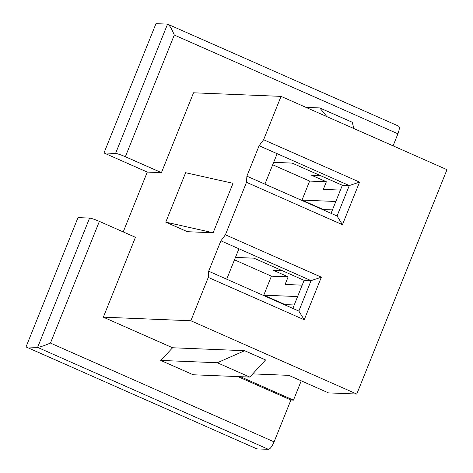 <?xml version="1.0" encoding="UTF-8"?>
<svg xmlns="http://www.w3.org/2000/svg" width="473" height="473" viewBox="0 0 473 473"><rect width="100%" height="100%" fill="white"/><g stroke="black" fill="none" stroke-linecap="round" stroke-linejoin="round"><path stroke-width="0.71" d="M103.995 152.956L115.578 153.429L167.56 24.123L155.978 23.65L103.995 152.956L155.978 23.65L167.56 24.123L115.578 153.429C117.588 153.695 120.852 154.795 125.363 156.723L161.435 172.651L193.54 92.791L161.435 172.651L147.28 172.071L123.228 231.912L147.28 172.071L103.995 152.956L147.28 172.071L161.435 172.651L125.363 156.723L174.289 35.02L125.363 156.723C120.852 154.795 117.588 153.695 115.578 153.429L103.995 152.956M167.56 24.123C169.375 24.874 171.616 28.51 174.289 35.02L397.929 133.794C399.608 129.2 399.768 126.634 398.414 126.084C399.768 126.634 399.608 129.2 397.929 133.794L393.081 145.855L397.929 133.794L174.289 35.02C171.616 28.51 169.375 24.874 167.56 24.123L398.686 126.149M294.218 304.984L285.136 304.612L285.006 304.949L285.136 304.612L294.218 304.984M297.606 296.565L263.768 295.176L285.136 304.612L263.768 295.176L297.606 296.565M302.194 285.154L285.089 284.456L288.146 276.847L271.413 276.161L263.768 295.176L271.413 276.161L288.146 276.847L273.441 270.355L282.31 270.716L273.441 270.355L288.146 276.847L285.089 284.456L302.194 285.154M301.23 380.854L293.485 400.123L290.907 400.016L274.092 441.847C272.081 446.429 270.207 448.93 268.457 449.35L256.88 448.877L26.021 346.916L78.004 217.61L26.021 346.916L37.604 347.389L89.586 218.083L78.004 217.61L89.586 218.083L37.604 347.389L26.021 346.916L256.88 448.877L268.457 449.35L37.604 347.389C39.809 347.17 44.095 345.733 50.451 343.073L274.092 441.847L290.907 400.016L293.485 400.123L240.455 376.697L293.485 400.123L301.23 380.854M356.772 394.039L328.463 392.88L356.772 394.039L446.979 169.659L356.772 394.039L190.85 320.759L356.772 394.039M234.478 259.848L271.413 276.161L234.478 259.848M246.498 182.324L225.402 234.809L321.35 277.184L304.228 319.778L208.274 277.403L190.85 320.759L208.274 277.403L208.664 271.23L220.897 240.81L225.402 234.809L246.498 182.324L246.882 176.157L259.115 145.731L263.621 139.73L359.569 182.105L342.446 224.699L246.498 182.324L342.446 224.699L337.06 215.984L349.293 185.558L277.148 153.695L264.921 184.121L337.06 215.984L264.921 184.121L277.148 153.695L259.115 145.731L246.882 176.157L264.921 184.121L246.882 176.157L246.498 182.324M446.979 169.659L281.051 96.374L263.621 139.73L281.051 96.374L193.54 92.791L281.051 96.374L446.979 169.659M135.444 237.304L103.339 317.17L190.85 320.759L103.339 317.17L172.598 347.761L244.659 350.712L265.584 359.953L249.797 377.082L193.173 374.764L160.708 360.426L172.598 347.761L103.339 317.17L135.444 237.304L99.377 221.376L50.451 343.073L99.377 221.376C94.86 219.448 91.596 218.349 89.586 218.083C91.596 218.349 94.86 219.448 99.377 221.376L135.444 237.304M233.018 183.317L213.14 232.757L187.403 231.705L213.14 232.757L165.763 222.144L187.403 231.705L165.763 222.144L185.635 172.704L233.018 183.317L185.635 172.704L165.763 222.144L213.14 232.757L233.018 183.317M292.84 308.414L304.121 280.353L253.9 258.169L304.121 280.353L311.074 280.637L238.93 248.774L226.697 279.2L298.841 311.063L311.074 280.637L304.121 280.353L292.84 308.414M323.225 209.87L323.361 209.539L301.993 200.097L309.638 181.082L272.696 164.77L309.638 181.082L301.993 200.097L323.361 209.539L323.225 209.87M332.442 209.906L323.361 209.539L332.442 209.906M335.824 201.486L301.993 200.097L335.824 201.486M340.412 190.075L323.307 189.377L326.364 181.768L309.638 181.082L326.364 181.768L311.66 175.276L320.528 175.637L311.66 175.276L326.364 181.768L323.307 189.377L340.412 190.075M252.748 373.883L288.784 375.355L328.463 392.88L288.784 375.355L252.748 373.883M237.878 376.591L290.907 400.016L237.878 376.591M331.065 213.335L342.346 185.274L292.119 163.09L342.346 185.274L349.293 185.558L342.346 185.274L331.065 213.335M193.173 374.764L249.797 377.082L217.332 362.744L160.708 360.426L193.173 374.764M160.708 360.426L217.332 362.744L244.659 350.712L172.598 347.761L160.708 360.426M249.797 377.082L265.584 359.953L244.659 350.712L217.332 362.744L249.797 377.082M305.942 107.365L319.766 107.933L352.231 122.271L353.91 128.55L352.231 122.271L319.766 107.933L305.942 107.365M326.896 116.624L319.766 107.933L326.896 116.624M273.678 162.334L292.119 163.09L273.678 162.334M337.06 215.984L342.446 224.699L359.569 182.105L349.293 185.558L337.06 215.984M349.293 185.558L359.569 182.105L263.621 139.73L259.115 145.731L349.293 185.558M268.457 449.35C270.207 448.93 272.081 446.429 274.092 441.847L50.451 343.073C44.095 345.733 39.809 347.17 37.604 347.389L268.457 449.35M235.459 257.413L253.9 258.169L235.459 257.413M238.93 248.774L220.897 240.81L208.664 271.23L226.697 279.2L238.93 248.774L311.074 280.637L298.841 311.063L208.664 271.23L208.274 277.403L304.228 319.778L298.841 311.063L304.228 319.778L321.35 277.184L311.074 280.637L321.35 277.184L225.402 234.809L220.897 240.81L238.93 248.774"/></g></svg>
